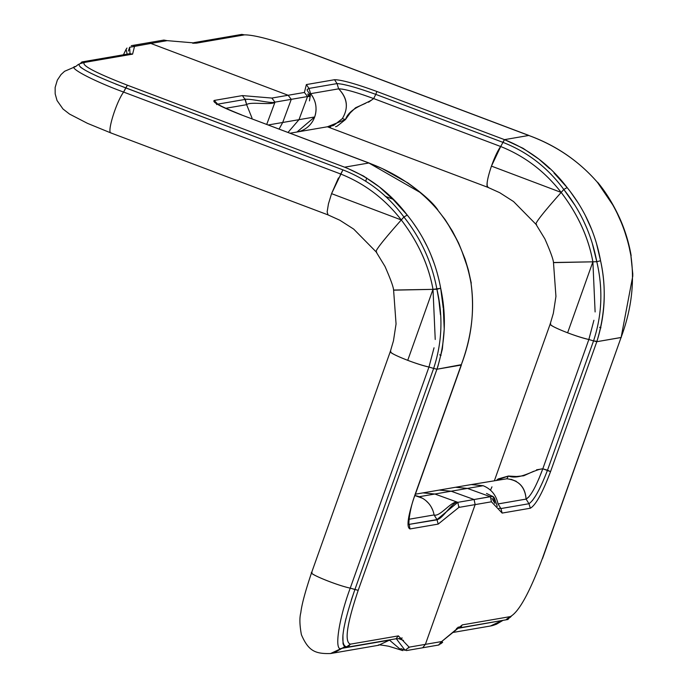 <?xml version="1.0" encoding="UTF-8"?>
<svg xmlns="http://www.w3.org/2000/svg" width="688" height="688" viewBox="0 0 688 688"><rect width="100%" height="100%" fill="white"/><g stroke="black" fill="none" stroke-linecap="round" stroke-linejoin="round"><path stroke-width="1.03" d="M629.15 247.104L630.887 255.54C634.775 282.209 631.498 309.531 621.058 337.524L542.325 558.63C529.519 592.721 518.838 612.045 510.298 616.611L462.336 624.876L459.954 627.766L507.916 619.51L510.298 616.611L462.336 624.876L441.662 641.551L425.382 644.355L475.141 504.605L491.43 501.801L502.145 513.076L500.933 508.544L528.977 503.728C534.043 500.245 540.218 489.065 547.502 470.205L593.538 340.895C602.06 315.173 603.152 288.779 596.797 261.715C591.749 234.875 580.749 210.786 563.782 189.458C547.7 167.58 527.378 151.867 502.816 142.313C527.386 151.876 547.708 167.597 563.782 189.458L561.176 192.425L491.447 166.109L500.701 146.527M457.176 627.989L461.141 627.078L458.543 627.525L441.662 641.551L425.382 644.355L475.141 504.605L491.43 501.801L490.398 496.727L467.444 488.411L451.165 491.215L439.288 490.071L415.389 494.19M494.113 497.519L492.599 496.444L490.398 496.727L492.651 496.229L474.109 499.531L451.165 491.215L467.444 488.411L455.568 487.267L467.444 488.411L483.139 485.711L467.444 488.411L490.398 496.727L491.43 501.801L502.145 513.076L530.328 508.226C535.754 505.13 542.488 492.926 550.546 471.615L596.806 341.704L621.058 337.524L542.548 558.544L621.152 337.258M498.035 503.951L526.079 499.092L528.977 503.728L530.328 508.226L528.977 503.728L526.079 499.092C525.056 486.949 518.649 480.172 506.85 478.779L471.263 484.567L483.139 485.711C491.232 489.039 496.194 495.111 498.026 503.926L500.933 508.544L502.145 513.076L530.328 508.226C535.754 505.13 542.488 492.926 550.546 471.615L596.806 341.704L621.281 337.438M596.41 243.156L600.564 260.735L596.797 261.715L600.564 260.735C606.438 286.956 605.234 313.814 596.943 341.317L593.538 340.895L596.806 341.704C605.259 315.293 606.515 288.306 600.564 260.735C595.593 233.447 584.447 209.066 567.144 187.583C550.486 165.688 529.605 149.717 504.493 139.647L528.745 135.467C555.766 145.228 578.668 160.854 597.451 182.354L612.767 204.895M617.377 213.753L621.281 222.508M624.601 231.297L627.172 239.493M549.686 168.68L539.022 159.203L523.078 148.307L504.493 139.647L528.745 135.467C556.11 145.529 579.012 161.155 597.451 182.354C614.762 203.846 625.908 228.244 630.887 255.54L632.84 274.521M597.519 182.432L597.64 182.268C606.094 192.468 613.498 204.568 619.879 218.578C625.125 230.342 628.884 242.692 631.154 255.618M498.026 503.926L526.079 499.092C530.551 496.65 536.124 486.562 542.806 468.803L550.546 471.615L547.502 470.205L593.538 340.895C602.052 315.267 603.135 288.874 596.797 261.715L592.884 261.818L595.111 311.948M442.178 641.422L441.343 642.403L442.178 641.422M494.861 503.341L493.133 496.616L494.861 503.341L491.946 498.361M398.679 638.619L396.77 638.946L398.679 638.619L403.503 640.451L398.67 638.619L402.239 638.008L398.67 638.619M528.977 503.728L500.933 508.561L498.989 508.269M497.261 506.394L494.466 498.138M574.97 205.325L563.782 189.458L567.144 187.583L563.782 189.458L561.176 192.425C541.671 214.407 533.475 225.088 536.58 224.469L535.995 224.34L544.87 238.882C550.452 251.584 553.324 259.505 553.487 262.635L592.884 261.818L567.609 332.803A23.598 2.425 19.6 0 0 588.851 339.494L593.538 340.895M528.96 135.467L311.759 53.501M632.857 275.613L621.161 337.232M471.263 484.567L439.288 490.071L451.165 491.215L434.876 494.018L451.165 491.215L474.118 499.531L457.83 502.335L434.876 494.018L419.19 496.719L434.876 494.018L457.83 502.335L458.862 507.417L475.141 504.605L458.862 507.417L438.187 524.093L436.975 519.578L434.076 514.934C439.838 517.428 452.3 499.686 457.83 502.335C452.3 499.686 439.838 517.428 434.076 514.934L436.983 519.56C442.178 519.646 453.186 500.864 457.83 502.335L474.118 499.531L475.141 504.605L474.109 499.531L490.398 496.727M193.818 42.665L241.78 34.4L244.515 34.864L196.553 43.129L167.124 40.644L150.844 43.447L288.126 95.262L304.406 92.459L306.366 84.572L334.557 79.713C341.42 79.782 355.524 83.704 376.869 91.478L504.493 139.647L500.683 146.518C493.064 156.795 483.397 188.555 488.368 187.394C485.995 186.396 487.018 179.301 491.447 166.109L561.176 192.425C544.853 171.415 524.695 156.116 500.683 146.518L373.661 98.573L500.683 146.518M459.128 506.617L458.862 507.417L438.187 524.093L410.005 528.952C406.221 527.438 407.855 516.112 414.916 494.973L461.175 365.061L436.923 369.232L433.638 368.424L354.905 589.521C342.323 626.39 339.562 645.482 346.623 646.797L348.042 647.047L396.004 638.782L398.386 635.884L409.102 647.159L425.382 644.355L422.664 647.778L438.944 644.974L441.662 641.551L438.548 645.043M599.583 327.299L600.942 327.815M542.815 481.763L538.996 489.787M535.763 495.627L532.383 500.597M442.651 642.325L440.415 644.02M452.463 632.547L490.492 625.994A23.598 23.091 -99.8 0 0 501.406 620.86L490.449 625.994M593.916 320.273L588.859 339.485L542.806 468.803L547.502 470.205M542.419 558.364L542.325 558.63C529.519 592.712 518.838 612.045 510.298 616.611L506.506 619.26M511.279 616.293L509.928 617.566L511.27 616.293M335.572 126.73L337.043 126.231L345.488 119.531L350.287 112.832L355.567 107.758L365.612 103.286M368.562 102.228L373.661 98.573L375.794 94.376L502.816 142.313L504.493 139.647L376.869 91.478L375.794 94.376L502.816 142.313M313.427 98.006A23.598 23.091 -99.8 0 0 310.598 93.671L338.642 88.847C347.457 98.212 348.678 108.145 342.314 118.637L345.488 119.531L327.505 126.764L330.558 127.289M244.515 34.864C255.128 34.821 277.47 41.031 311.544 53.501L528.745 135.467L311.544 53.501C277.462 41.031 255.119 34.821 244.515 34.864L196.553 43.129L167.124 40.644L150.844 43.447L288.126 95.262L304.406 92.459L306.366 84.572L308.981 88.425L337.034 83.601L308.981 88.425L307.14 89.56M310.322 95.236L309.695 96.105L307.562 96.535L298.979 119.678L314.674 116.969C317.392 108.558 316.033 100.792 310.598 93.671L308.998 88.434L306.366 84.572L334.557 79.713L337.034 83.601L338.642 88.847L337.034 83.601C343.837 83.927 356.762 87.522 375.794 94.376L373.661 98.573L363.195 94.858M567.144 187.583L554.003 172.98M591.646 229.405L585.368 215.55M578.169 202.934L570.111 191.35M496.607 480.207L508.363 476.036C519.922 480.353 533.922 469.422 542.806 468.803L588.851 339.494C575.254 336.681 545.507 324.495 550.684 323.781C549.239 324.839 554.881 327.841 567.609 332.803L592.884 261.827L596.797 261.715L592.265 243.311M307.562 96.535L291.273 99.339L282.699 122.481L279.096 129.043L282.699 122.481L298.979 119.678L307.562 96.535L310.348 96.509L307.562 96.535L304.406 92.459L307.562 96.535L291.273 99.339L282.699 122.481L298.979 119.678L288.031 132.414L298.979 119.678L314.674 116.969L296.958 132.027A23.598 23.091 -99.8 0 0 316.059 109.194M563.799 189.484L561.184 192.434C577.954 214.441 588.524 237.575 592.884 261.818L553.96 262.498M587.053 228.657L583.011 219.721M496.848 479.992L498.189 478.951L508.363 476.036L506.85 478.779C518.872 480.293 525.279 487.061 526.079 499.092L528.986 496.796M536.537 469.801L542.806 468.803L538.756 479.106M533.854 489.306L533.363 490.191M490.484 490.183L491.963 486.846M533.742 471.254L523.706 475.786L516.439 476.509L508.363 476.036L506.85 478.779M536.58 224.469C533.475 225.088 541.671 214.407 561.176 192.425C577.929 214.45 588.498 237.584 592.875 261.827L596.909 261.672M456.454 628.6L501.767 620.567L456.454 628.6M310.598 93.671L338.642 88.847C344.232 88.847 355.902 92.089 373.661 98.573C366.988 104.043 349.547 107.448 345.488 119.531L342.314 118.637L333.826 125.336L330.756 126.205L290.112 133.205M363.909 90.223L355.197 87.496M348.455 85.622L342.151 84.185M315.852 105.814A23.598 23.091 -99.8 0 0 314.648 100.826M400.915 648.603L405.129 650.349L400.915 648.603M378.512 645.284L389.494 640.132L401.431 650.306L389.494 640.132L389.847 639.84L341.532 648.397L330.558 653.531C315.044 653.97 308.43 650.917 301.404 634.732C299.624 625.108 299.426 617.772 300.811 612.733C301.697 604.718 305.283 591.37 311.569 572.7L390.294 351.602L393.459 340.844L396.056 323.945L393.605 290.173L433.001 289.356L394.078 290.035M309.996 95.942L307.82 93.955L309.996 95.942M307.183 90.352L310.219 94.858M437.465 519.767L408.921 524.411L436.975 519.578L457.83 502.335M434.076 514.934L408.947 519.268L434.076 514.934A23.598 23.091 80.2 0 0 414.907 495.566L422.355 498.207M425.932 500.675L428.34 503.023M431.316 507.176L432.649 509.946M443.356 309.325L444.216 329.148L442.35 349.074L437.878 366.48L358.19 590.338L354.905 589.521L433.638 368.424L428.977 367.014M421.065 192.984L368.863 163.004L344.611 167.184C369.74 177.263 390.621 193.242 407.253 215.103L403.899 216.987C420.867 238.315 431.875 262.403 436.914 289.244C443.218 316.308 442.126 342.701 433.638 368.424L436.94 369.189C445.368 342.805 446.615 315.844 440.69 288.298L433.001 289.356L407.726 360.34L433.001 289.356L435.229 339.485M347.371 168.25L363.556 176.051L379.398 186.947L393.45 199.838L407.253 215.103C424.573 236.603 435.719 261.001 440.69 288.298L436.914 289.244C431.875 262.403 420.875 238.315 403.899 216.987L401.293 219.954C381.788 241.944 373.593 252.625 376.706 251.997L376.112 251.868L384.988 266.419C390.569 279.122 393.441 287.034 393.605 290.173M196.553 43.129L192.692 43.232M440.544 213.658L437.577 209.892C419.8 189.157 396.899 173.522 368.863 163.004L344.611 167.184L127.409 85.209C94.772 72.498 80.513 64.896 84.633 62.402L80.186 63.623L81.906 61.937L84.633 62.402L132.595 54.137L134.564 46.251L150.844 43.447L147.593 42.871L163.873 40.067L167.124 40.644L163.331 40.162M245.203 98.943L246.639 104.688L252.032 118.095L246.639 104.688C249.727 101.317 272.224 105.531 274.994 102.142C272.224 105.531 249.727 101.317 246.639 104.688L245.031 99.442L217.872 104.12L245.031 99.442L242.417 95.589L271.837 98.066L288.126 95.262L291.273 99.339L274.994 102.142L266.738 124.382L274.994 102.142L291.273 99.339L288.126 95.262L271.837 98.066L242.417 95.589L214.226 100.439C211.887 102.091 220.891 106.889 241.239 114.836L369.207 163.133M502.687 620.413L501.406 620.86M352.058 91.392L351.035 91.108M342.753 89.173L338.642 88.847C347.5 97.945 348.73 107.878 342.314 118.637M553.487 262.635L555.938 296.408L553.341 313.307L550.176 324.065L494.44 480.577M375.794 94.376L376.869 91.478C355.524 83.704 341.42 79.782 334.557 79.713L337.034 83.601M331.564 193.646L401.293 219.954L331.564 193.646L342.925 169.876C367.461 179.43 387.783 195.134 403.899 216.987L401.293 219.954C418.046 241.987 428.615 265.121 433.001 289.356L436.914 289.244L438.875 300.157L440.475 314.777M407.253 215.103L403.899 216.987C387.791 195.134 367.461 179.43 342.925 169.876L125.723 87.901L123.608 92.08C115.997 102.331 106.305 134.177 111.293 132.956M438.187 524.093L410.005 528.952C406.221 527.438 407.855 516.112 414.916 494.973L415.234 494.629M408.629 524.325L409.308 524.617C408.087 526.045 409.506 508.294 415.225 494.638L461.175 365.061C471.504 338.324 474.78 310.993 470.996 283.043L470.996 283.043C466.025 255.764 454.88 231.383 437.577 209.892L437.766 209.806C432.976 202.797 422.991 193.818 407.812 182.888L382.124 168.517L369.095 163.013M466.842 265.473L462.078 251.722M455.8 237.859L448.602 225.251M348.042 647.047L350.416 644.149L398.386 635.884L395.97 638.791M410.005 528.952L409.24 524.531M437.577 209.892L445.076 219.524L452.463 231.211L458.638 243.131L465.122 259.23L468.416 270.16L471.271 283.138M396.288 638.705L405.129 650.349L409.102 647.159L408.827 647.907M434.033 347.81L428.968 367.031A23.598 2.425 19.6 0 1 407.726 360.34C394.998 355.378 389.356 352.368 390.801 351.31C385.572 352.007 415.397 364.227 428.968 367.031L433.638 368.424M439.701 354.827L441.06 355.352M470.996 283.043C474.866 309.617 471.641 336.828 461.313 364.674L436.923 369.232L358.19 590.338C346.821 624.179 344.232 642.11 350.416 644.149L398.386 635.884L409.102 647.159L425.382 644.355L422.664 647.778L406.384 650.59M330.962 653.462L335.004 652.31L344.8 646.737L346.623 646.797L350.416 644.149C344.224 642.119 346.821 624.179 358.19 590.338L350.244 588.137C336.613 585.316 305.979 572.708 312.068 572.416C306.839 573.113 336.673 585.325 350.244 588.137L354.905 589.521L351.31 599.962M385.246 196.329L392.796 199.176L385.246 196.329M437.026 289.201L433.001 289.338C428.641 265.104 418.072 241.97 401.293 219.954L401.293 219.954C381.788 241.944 373.593 252.625 376.706 251.997M434.876 494.018L423.008 492.875L434.876 494.018M402.936 650.624L388.72 646.247C380.834 644.862 377.445 644.536 378.555 645.275L389.494 640.132L341.532 648.397L345.161 646.875M365.784 181.185A23.598 4.223 110.7 0 0 366.67 177.9L365.784 181.185M401.293 219.954C384.979 198.952 364.812 183.644 340.801 174.055L123.548 92.054M412.241 221.579L417.513 229.25M422.57 237.652L427.179 246.502M431.084 255.257L434.403 264.054M436.983 272.242L438.953 279.853M440.69 288.298L443.253 308.224M344.611 167.184L127.409 85.209L125.723 87.901C89.99 74.098 74.811 66.005 80.186 63.623L78.355 64.534M242.417 95.589L214.226 100.439C211.887 102.091 220.891 106.889 241.239 114.836L369.086 163.004L241.892 115.085M216.608 104.602L216.737 103.234C217.769 104.748 226.068 108.644 241.634 114.905L241.651 114.913M115.558 83.996L342.925 169.876L340.319 174.778M338.444 177.951L331.564 193.646L328.443 203.872L327.144 211.904L328.03 214.888M340.801 174.047L123.608 92.08C92.579 80.702 66.229 66.65 75.697 66.53L64.595 71.285L61.051 74.545L57.336 80.118L55.143 87.453L55.178 93.886L57.027 100.508L62.995 108.996L69.548 114.088L87.445 123.333L110.794 132.904M80.522 67.243L84.822 70.013M90.343 72.954L98.393 76.772M130.023 53.655L129.593 47.266L133.498 46.595L129.593 47.266L128.389 51.032L129.593 47.266L150.844 43.447L147.593 42.871L131.305 45.675M350.244 588.137L428.968 367.031L350.244 588.137C338.608 619.209 333.818 652.353 341.532 648.397M268.277 124.958L282.699 122.481L268.277 124.958M129.869 53.673L132.595 54.137L129.843 53.681L81.906 61.937M246.622 99.321L247.955 99.321M268.243 102.185L269.206 102.306M273.325 102.435L274.374 102.263M123.444 54.782L126.102 49.295L127.151 54.146L126.102 49.295L126.988 48.04M246.639 104.688L225.759 108.283L246.639 104.688M123.608 92.08L127.409 85.209C94.763 72.498 80.505 64.887 84.633 62.402L132.595 54.137L134.564 46.251L133.807 45.984M272.603 98.367L271.837 98.066L274.994 102.142C271.863 103.991 249.4 98.083 245.048 99.45M214.226 100.439L217.184 103.63M346.623 646.797L345.161 646.866M344.353 646.445L343.045 643.848L342.925 634.921M343.923 627.989L345.944 618.589M75.637 66.547A23.598 23.091 80.2 0 1 75.671 66.538A23.598 23.091 80.2 0 1 75.689 66.538L78.406 64.362M486.511 493.451L493.52 496.856M503.005 620.352L496.452 624.214L492.505 625.555M327.402 126.781L487.878 187.342M487.912 187.36L499.72 192.7L513.558 201.55L535.995 224.34M510.96 479.287L516.232 481.282M458.019 627.241L461.493 626.648M309.454 100.878L310.322 95.34M307.82 93.955L308.783 96.346M415.225 494.646L461.399 364.967M328.03 214.897L339.838 220.237L353.675 229.087L376.112 251.868M330.618 653.531L378.581 645.267M403.916 217.012L401.302 219.971M110.837 132.922L328.004 214.88"/></g></svg>

